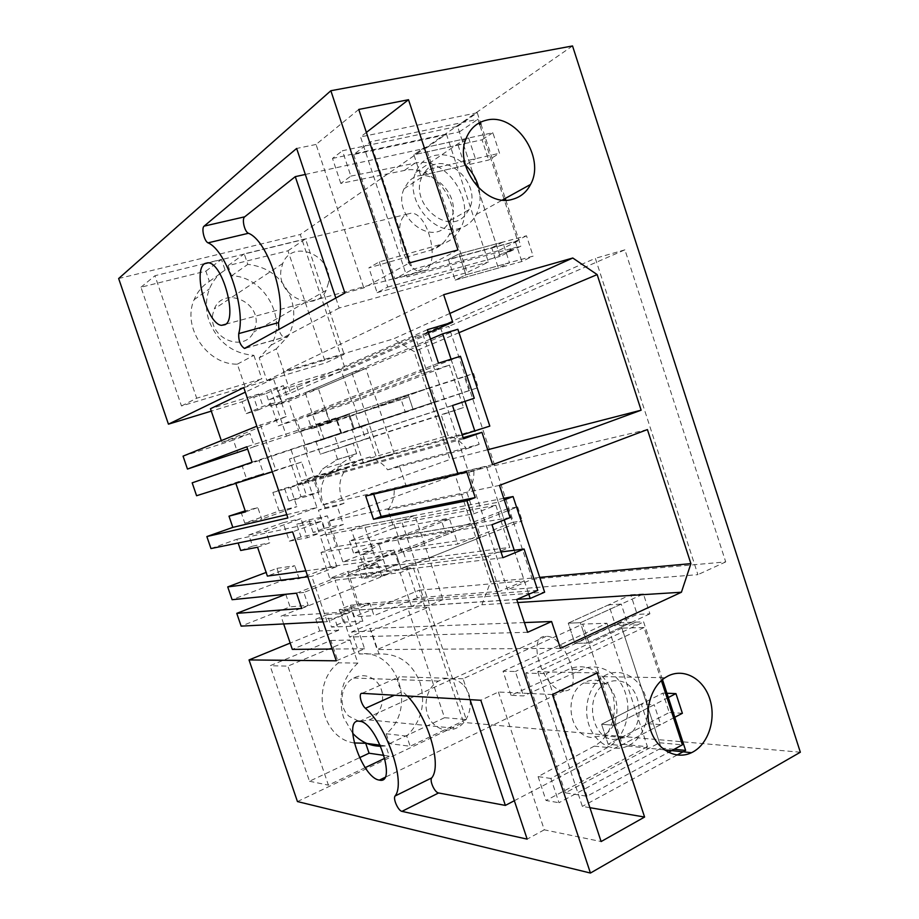 <?xml version="1.0" encoding="UTF-8"?>
<svg xmlns="http://www.w3.org/2000/svg" width="919" height="919" viewBox="0 0 919 919"><rect width="100%" height="100%" fill="white"/><g stroke="black" fill="none" stroke-linecap="round" stroke-linejoin="round"><path stroke-width="0.69" stroke-dasharray="4.59 3.45" d="M285.775 594.294L290.036 606.827L241.134 626.126M336.274 660.807L364.59 648.78L352.034 611.56L327.13 621.692L323.097 621.899M327.13 621.692L311.759 576.282L307.819 576.787M296.515 593.169L383.223 559.338L330.518 566.598L299.157 578.671L281.237 580.911L232.105 599.705M281.237 580.911L276.964 568.344L266.142 572.434M305.809 570.848L336.859 566.609L311.759 576.282M276.964 568.344L294.769 565.725L267.383 576.087M336.859 566.609L321.581 521.314L292.61 531.86M383.223 559.338L388.174 574.088L335.125 580.222L303.833 592.456L308.21 605.38L290.036 606.827M308.21 605.38L281.019 616.178L352.034 611.56M303.833 592.456L296.527 593.203M388.174 574.088L301.696 608.447M299.157 578.671L294.769 565.725M257.584 547.253L269.795 542.796L265.89 531.297L300.95 518.672L307.394 537.73L319.295 533.342L314.907 520.361L296.722 524.289L300.984 536.891L319.295 533.342M394.044 528.138L368.875 537.672L349.473 541.027L394.056 524.221L495.835 505.301L473.986 513.732L394.044 528.138L387.921 509.873C392.241 504.071 394.354 497.351 394.285 489.712L405.934 485.485L399.34 465.715L387.634 469.839C383.131 463.762 377.433 459.822 370.564 458.007L370.196 456.904L356.767 461.522L346.543 468.449C339.823 476.766 338.1 486.45 341.363 497.501L344.028 503.359L325.223 507.725L318.422 510.171L324.51 528.241L313.115 532.434L331.69 528.77L327.325 515.858L314.907 520.361M331.69 528.77L343.338 524.473L337.078 505.864L318.422 510.171M344.028 503.359L337.078 505.864M504.278 499.925L498.351 502.199L351.426 529.999L367.072 576.523L398.639 564.071L367.382 568.068L383.303 557.454L445.658 533.169L453.802 531.86L401.81 552.147L457.892 544.048L512.549 522.383L508 508.621L517.627 506.897L396.261 554.249L401.178 568.918L480.798 537.293L476.088 523.106L396.261 554.249L342.844 561.865L373.091 550.228L368.875 537.672M342.844 561.865L332.54 531.32L320.157 535.903L330.518 566.598M495.835 505.301L509.746 547.356L406.336 560.912L402.338 548.965L357.951 566.219L362.052 578.396L406.336 560.912M480.798 537.293L402.338 548.965M476.088 523.106L398.065 536.202L353.574 553.227L373.091 550.228M394.056 524.221L398.065 536.202M488.069 556.179L406.795 566.23L417.364 597.775L499.729 591.331L488.069 556.179L509.746 547.356M406.795 566.23L381.799 576.156L362.052 578.396M358.525 608.389L339.226 609.734L350.472 605.184L370.024 603.714L358.525 608.389L362.856 621.221L350.667 626.264L346.314 613.364L334.585 618.131L338.674 630.239L292.311 649.377M283.661 623.932L281.019 616.178M381.799 576.156L377.583 563.611L347.405 575.42L357.675 605.862L345.452 610.813L335.125 580.222M417.364 597.775L374.033 615.65L370.024 603.714M364.59 648.78L332.287 649.044M338.674 630.239L319.778 630.951L290.163 643.082M319.778 630.951L315.791 619.199L334.585 618.131M350.667 626.264L331.506 627.08L327.267 614.558L315.791 619.199M327.267 614.558L346.314 613.364M339.226 609.734L343.43 622.186L331.506 627.08M343.43 622.186L362.856 621.221M350.472 605.184L354.378 616.764L374.033 615.65M297.446 801.563L463.555 722.426L419.294 590.17L354.378 616.764M358.617 721.151L349.025 716.28C337.778 706.585 340.547 684.529 353.689 678.027C361.672 674.155 369.013 675.132 375.722 680.945C387.381 691.168 383.556 714.465 369.151 719.922L360.397 721.381M389.495 743.609L444.543 717.705L407.921 608.458L351.736 631.812L359.226 653.983C397.364 648.366 417.536 708.538 386.164 733.753L389.495 743.609L410.15 746.262L406.738 736.108C421.465 721.312 425.934 703.552 420.144 682.84C412.332 663.013 398.639 653.386 379.053 653.972L371.368 631.135L428.691 607.126L407.921 608.458M354.229 742.954C320.8 738.462 310.151 684 338.479 662.829L330.909 640.463L270.083 665.747L309.485 781.242L359.559 757.681M373.665 494.158L373.367 493.273L365.716 496.03M466.473 471.206L373.367 493.273M325.223 507.725L322.626 502.038C319.456 491.309 321.156 481.901 327.738 473.813L337.755 467.059L350.909 462.533L345.28 445.761L365.509 438.972L361.477 426.898L316.102 441.89L320.237 454.181L338.835 448.231L334.585 435.583L316.102 441.89M324.51 528.241L343.338 524.473M240.996 511.975L244.799 523.141L279.135 510.998L272.851 492.458L284.58 488.403L288.853 501.039L301.053 496.765L296.814 484.187L317.331 477.099L322.454 468.989L337.629 459.385L334.298 449.46L320.237 454.181M313.115 532.434L308.876 519.89L296.722 524.289M240.686 550.47L252.61 546.127L248.819 534.973L283.086 522.67L289.359 541.165L300.984 536.891M210.968 548.563L236.861 539.269L238.136 543.003M308.876 519.89L327.325 515.858M289.359 541.165L307.394 537.73M283.086 522.67L300.95 518.672M248.819 534.973L265.89 531.297M252.61 546.127L269.795 542.796M236.861 539.269L321.581 521.314M516.742 599.475L340.846 611.204L349.565 637.005L369.989 628.47L377.112 649.584L481.843 604.794L490.585 581.865L455.089 474.916L327.842 521.395L336.377 546.69L321.018 552.491L329.76 578.396L347.738 571.4L358.72 603.967L340.846 611.204M527.621 632.295L349.565 637.005M537.753 590.4L358.72 603.967M501.004 551.951L347.738 571.4M502.911 557.707L329.76 578.396M491.987 524.715L321.018 552.491M510.114 517.581L336.377 546.69M499.476 485.393L327.842 521.395M647.424 429.575L455.089 474.916M539.74 577.385L490.585 581.865M517.765 602.531L481.843 604.794M387.921 509.873L467.231 493.354L473.986 513.732M503.761 498.339L364.257 525.208L375.021 557.282L396.261 554.249L401.178 568.918L347.405 575.42M443.004 599.625L429.701 605.184L401.385 520.545L414.894 515.456L443.004 599.625L357.675 605.862M414.894 515.456L332.54 531.32M405.934 485.485L486.45 466.392L473.917 470.987L394.285 489.712M473.917 470.987C474.066 479.488 471.838 486.944 467.231 493.354M349.473 541.027L353.574 553.227M377.583 563.611L357.951 566.219M524.393 622.565L369.989 628.47M560.429 648.32L377.112 649.584M429.701 605.184L345.452 610.813M401.385 520.545L320.157 535.903M486.45 466.392L524.301 580.877L499.729 591.331M351.736 631.812L371.368 631.135M330.909 640.463L350.082 640.049L287.877 666.103L270.083 665.747M419.294 590.17L524.301 580.877M422.843 334.114L507.564 589.768L697.9 574.651L595.351 258.319L422.843 334.114L448.771 326.371L532.296 579.223L507.564 589.768M399.34 465.715L479.167 444.371L440.925 328.726L345.693 370.242L278.147 390.793L282.11 402.556L270.45 406.175L266.177 393.516L253.747 397.295L258.055 410.012L246.166 413.688L242.111 401.752L211.29 411.138M572.537 45.95L300.272 234.506L345.693 370.242M800.346 752.224L463.555 722.426M468.644 138.011L475.433 158.734L431.034 168.832L420.741 175.609L413.883 154.783L424.073 147.706L413.883 154.783L458.041 145.087L468.644 138.011L424.073 147.706L431.034 168.832L424.073 147.706L492.86 132.738L499.545 153.243L488.644 160.032L420.741 175.609L413.883 154.783L482.027 139.803L488.644 160.032M458.041 145.087L464.738 165.512L475.433 158.734M615.225 624.541L627.792 624.139L621.244 604.105L580.406 622.714L568.241 623.151L574.869 643.277L587.126 643.116L574.869 643.277L615.225 624.541L608.746 604.782L621.244 604.105M563.807 690.755C543.784 691.054 525.427 635.672 545.817 636.339L546.3 636.339C566.437 635.454 585.024 692.834 563.979 690.766L563.807 690.755M532.296 579.223L725.723 561.9L624.92 249.83L448.771 326.371M647.734 723.69L660.704 724.631L654.19 704.758L614.156 725.252L620.819 745.493L608.148 744.252L601.566 724.275L608.148 744.252L647.734 723.69L641.301 704.08L654.19 704.758M424.888 270.485L420.58 271.381C403.648 271.576 391.172 222.283 406.324 214.357L411.207 213.174C428.518 212.886 440.603 264.258 424.888 270.485M491.699 247.762L502.739 242.145L509.471 262.708L465.91 274.827L459.018 253.862L448.369 259.434L455.181 280.1L448.369 259.434L491.699 247.762L498.351 268.049L509.471 262.708M725.723 561.9L697.9 574.651M624.92 249.83L595.351 258.319M370.196 456.904L350.909 462.533M370.564 458.007L448.035 435.514L441.246 415.032L345.28 445.761M387.634 469.839L466.576 448.84C461.66 442.05 455.479 437.605 448.035 435.514M479.167 444.371L466.576 448.84M181.468 405.968L196.677 398.214L261.835 378.846L245.086 386.968L181.468 405.968L140.963 287.222L205.867 271.139L209.348 281.421C202.41 285.775 197.332 291.874 194.104 299.72C181.744 327.313 207.407 365.015 237.355 364.154L245.086 386.968M266.866 380.466L284.12 372.218L344.143 354.366L325.59 362.925L266.866 380.466L259.227 357.836L271.013 345.199C287.773 318.594 263.937 276.194 231.542 275.826L228.096 265.625L287.98 250.784L325.59 362.925M118.654 278.526L300.272 234.506M212.783 314.206C207.993 337.951 243.891 353.31 253.575 332.15L255.769 325.429C260.617 301.352 223.306 286.027 214.322 308.91L212.783 314.206M449.862 313.448L393.435 338.904L283.431 371.575L290.68 393.102L269.382 399.639L278.227 425.83L296.688 419.949L307.796 452.883L289.439 459.018L298.25 485.094L313.793 479.718L322.351 505.094L449.954 459.466L414.136 351.563L393.435 338.904M443.682 294.7L283.431 371.575M458.983 332.701L414.136 351.563M487.702 449.736L449.954 459.466M492.63 464.658L322.351 505.094M463.153 437.639L313.793 479.718M463.532 438.8L298.25 485.094M452.516 405.52L289.439 459.018M474.273 398.237L307.796 452.883M460.419 356.273L296.688 419.949M438.478 363.154L278.227 425.83M427.392 329.68L269.382 399.639M428.426 332.793L290.68 393.102M351.931 372.689L380.558 458.259L394.217 453.526L365.808 368.45L351.931 372.689L276.022 405.187L286.487 436.18L254.379 446.588L249.957 433.515L221.927 442.43L221.318 440.626M361.477 426.898L435.778 401.58L303.707 445.784L314.068 476.513L394.217 453.526M365.808 368.45L288.692 401.258L276.022 405.187M435.778 401.58L431.022 387.255L349.174 413.699L354.137 428.53L349.174 413.699L299.089 432.102L288.692 401.258M299.089 432.102L330.047 422.074L311.69 428.771L307.543 416.468L353.114 401.948L357.158 414.021L311.69 428.771M431.022 387.255L357.158 414.021M330.047 422.074L325.786 409.392L307.543 416.468M351.54 401.201L340.823 369.197L415.17 336.411L427.013 372.138L351.54 401.201L325.786 409.392M427.013 372.138L449.437 365.061L353.114 401.948M415.17 336.411L440.925 328.726M340.823 369.197L295.677 382.878L278.147 390.793M282.11 402.556L299.755 395.009L295.677 382.878M299.755 395.009L287.831 398.685L283.431 385.647L270.726 389.495L253.747 397.295M270.45 406.175L287.831 398.685M266.177 393.516L283.431 385.647M270.726 389.495L275.149 402.602L262.972 406.359L246.166 413.688M258.055 410.012L275.149 402.602M242.111 401.752L258.813 394.056L262.972 406.359M258.813 394.056L210.462 408.714M243.776 387.623L273.483 378.754L286.246 416.606L221.927 442.43M273.483 378.754L245.304 392.149M183.053 456.134L233.403 440.086L237.711 452.768M286.246 416.606L256.838 426.221M249.957 433.515L233.403 440.086M260.468 424.75L276.01 470.666L272.288 471.838M286.785 514.651L316.94 507.552L301.581 462.062L276.01 470.666M316.94 507.552L287.9 517.937M337.629 459.385L356.629 453.63L341.121 463.475L322.454 468.989M334.298 449.46L353.195 443.406L338.835 448.231M356.629 453.63L353.195 443.406M334.585 435.583L303.707 445.784M365.509 438.972L463.486 407.542L449.437 365.061M463.486 407.542L441.246 415.032M296.814 484.187L314.93 479.075L335.906 471.826L317.331 477.099M335.906 471.826L341.121 463.475M244.799 523.141L261.754 519.097L257.837 507.587L245.212 510.872M252.093 462.2L340.8 432.929L259.101 460.511L263.523 473.549L235.85 483.348M235.701 482.912L301.581 462.062M245.545 511.883L257.837 507.587M279.135 510.998L296.883 506.645L261.754 519.097M272.851 492.458L290.427 487.541L296.883 506.645M284.58 488.403L302.431 483.394L306.82 496.409L288.853 501.039M259.101 460.511L242.294 466.278L246.591 478.925L263.523 473.549M301.053 496.765L319.295 492.021L306.82 496.409M319.295 492.021L314.93 479.075M196.586 495.732L246.591 478.925M242.294 466.278L192.174 482.831M254.379 446.588L247.636 449.081M290.427 487.541L302.431 483.394M291.128 449.931L301.558 480.821L314.068 476.513M380.558 458.259L301.558 480.821M340.8 432.929L335.791 418.03L286.487 436.18M335.791 418.03L246.855 446.76M662.484 679.623L643.61 621.864L620.153 622.668L661.232 748.043L558.97 802.724L550.918 778.462L607.62 747.492C624.162 738.554 632.249 713.431 625.471 693.202C618.935 672.857 598.878 661.657 581.899 669.457L523.508 695.936L511.044 695.315L568.918 669.239L581.899 669.457M550.918 778.462L538.086 776.612L594.294 746.125C610.698 737.337 618.751 712.581 612.065 692.639C605.61 672.582 585.748 661.554 568.918 669.239M511.044 695.315L503.038 671.238L515.387 671.49L523.508 695.936M620.153 622.668L515.387 671.49M538.086 776.612L546.024 800.495L558.97 802.724M503.038 671.238L606.931 623.254L582.738 624.081L622.278 744.264L647.436 746.71L606.931 623.254M647.436 746.71L546.024 800.495M514.341 800.713L622.278 744.264M470.034 699.646L463.05 678.773L582.738 624.081M407.301 695.982L402.648 691.513L394.412 695.235M463.05 678.773L399.478 676.752C396.284 679.646 397.353 684.563 402.648 691.513M631.433 622.427L625.161 625.357L613.961 625.701M635.592 622.278L629.297 625.23L635.546 622.14M597.155 672.949L537.741 671.72L637.338 624.977L629.297 625.23M552.457 694.546L498.397 692.018L480.821 700.278M661.232 748.043L674.144 749.295M625.161 625.357L631.387 622.289M608.746 604.782L568.241 623.151L574.869 643.277L637.166 614.351L649.905 613.812L643.426 593.984L580.406 622.714L587.126 643.116L627.792 624.139M668.331 697.51L614.156 725.252L601.566 724.275L641.301 704.08M637.338 624.977L643.61 621.864M629.055 745.343C644.116 737.555 651.582 714.591 645.402 696.108C639.44 677.51 621.129 667.481 605.92 674.983L602.99 676.637C589.148 685.379 582.692 707.871 589.194 725.723C595.512 743.678 613.226 752.787 627.711 746.01L629.055 745.343M589.906 807.686L582.359 806.4L537.741 671.72M498.397 692.018L544.289 829.823L601.118 841.551M660.704 724.631L620.819 745.493L608.148 744.252L669.262 712.512L662.909 693.087L601.566 724.275L614.156 725.252L620.819 745.493L674.787 717.268M684.345 751.099L683.024 751.811M677.073 755.039L582.359 806.4M544.289 829.823L527.161 839.127M350.082 640.049L357.859 663.081C342.373 677.694 337.583 695.786 343.476 717.36L352.701 733.293M380.719 746.274L385.854 745.941L389.311 756.176L384.843 758.301M365.199 767.641L328.416 785.148L287.877 666.103M444.543 717.705L466.301 719.543L428.691 607.126M466.301 719.543L410.15 746.262M406.738 736.108L386.164 733.753M379.053 653.972L359.226 653.983M309.485 781.242L328.416 785.148M384.05 755.407L389.311 756.176M380.248 745.194L385.854 745.941M357.859 663.081L338.479 662.829M462.659 684.345C455.307 677.797 447.289 676.706 438.604 681.071C424.302 688.423 421.476 713.385 433.848 724.298C440.534 730.203 447.875 731.547 455.858 728.353C471.516 722.116 475.468 695.855 462.659 684.345M505.806 200.158L520.843 246.154L500.131 256.378L457.547 126.385L342.431 150.727L350.863 176.115L340.811 183.444L404.268 170.486C434.457 162.847 465.06 207.51 449.081 234.85C444.922 242.639 438.765 247.762 430.597 250.232L368.875 267.843L379.34 261.846L441.706 244.144L430.597 250.232M350.863 176.115L415.009 163.168C445.508 155.518 476.467 200.893 460.362 228.578C456.169 236.47 449.954 241.651 441.706 244.144M379.34 261.846L387.703 287.038L377.123 292.644L368.875 267.843M387.703 287.038L500.131 256.378M340.811 183.444L332.494 158.436L342.431 150.727M446.404 134.082L488.391 262.018L467.059 272.552L426.117 148.12L446.404 134.082L332.494 158.436M377.123 292.644L488.391 262.018M335.837 298.055L339.168 308.014L467.059 272.552M305.326 174.449L426.117 148.12M339.168 308.014L284.166 337.17C282.041 336.538 280.295 334.034 278.916 329.657M344.901 293.023L363.821 287.888L409.552 262.868M457.961 249.979L406.968 276.975L514.008 247.866L506.92 251.369L513.721 249.669M513.675 249.531L506.92 251.369M510.011 251.346L503.267 253.184L493.4 258.078M457.547 126.385L477.248 112.761L480.361 122.284M480.936 124.019L505.255 198.447M503.267 253.184L510.056 251.484M502.739 242.145L459.018 253.862L526.495 235.781L533.135 256.125L465.91 274.827L455.181 280.1L498.351 268.049M514.008 247.866L520.843 246.154M478.845 188.165C481.051 197.838 480.212 206.603 476.318 214.472C472.458 221.72 466.726 226.396 459.098 228.486C433.642 236.734 403.786 198.734 415.721 172.427C419.592 163.272 426.048 157.597 435.066 155.391C445.818 153.393 455.927 156.609 465.382 165.041M366.371 132.428L360.57 136.931L406.968 276.975M358.766 109.441L316.056 144.455L363.821 287.888M464.738 165.512L420.741 175.609L431.034 168.832L499.545 153.243M477.248 112.761L360.57 136.931M316.056 144.455L296.653 148.453M237.355 364.154L253.885 355.32C232.656 353.643 217.723 342.167 209.061 320.915C205.431 309.726 205.569 299.031 209.486 288.819C212.771 280.766 217.964 274.505 225.075 270.048L221.49 259.434L207.935 262.754M253.885 355.32L261.835 378.846M204.845 263.512L154.966 275.723L196.677 398.214M287.98 250.784L305.499 238.871L344.143 354.366M305.499 238.871L244.247 253.862L247.785 264.385C268.67 266.809 283.144 278.319 291.22 298.882C295.424 312.207 294.459 324.556 288.313 335.917L276.263 348.898L284.12 372.218M259.227 357.836L276.263 348.898M231.542 275.826L247.785 264.385M228.096 265.625L244.247 253.862M140.963 287.222L154.966 275.723M205.867 271.139L221.49 259.434M209.348 281.421L225.075 270.048M328.474 282.857L326.119 290.381C315.665 314.034 275.999 296.102 281.099 269.405L282.753 263.477C292.518 237.883 333.631 255.884 328.474 282.857M624.598 737.647L613.444 739.531C590.538 738.014 584.369 694.867 605.38 683.736C609.63 681.209 614.076 680.29 618.74 680.968C642.335 683.231 647.056 728.078 624.598 737.647L602.531 735.671L591.537 737.497C568.987 735.993 563.002 693.902 583.726 683.047C587.919 680.577 592.307 679.669 596.89 680.336C620.141 682.553 624.702 726.343 602.531 735.671M661.381 680.577L644.035 627.516L621.945 628.136L659.497 742.759L565.369 792.81L586.988 796.245L668.469 752.351M671.674 750.616L672.984 749.915M644.035 627.516L546.391 673.604L586.988 796.245M659.497 742.759L682.38 744.849M621.945 628.136L525.668 673.145L546.391 673.604M565.369 792.81L525.668 673.145M408.243 182.226L404.084 188.74C391.678 214.69 430.299 246.855 447.071 225.247L450.299 220.422C464.394 195.552 426.496 160.492 408.243 182.226M426.037 170.463L421.821 177.114C409.242 203.627 448.598 236.734 465.6 214.678L468.885 209.762C483.153 184.374 444.566 148.315 426.037 170.463M517.719 241.019L498.293 250.761L459.351 131.911L353.62 154.541L370.38 141.848L412.585 269.336L517.719 241.019L504.347 200.135M504.026 199.124L479.741 124.835M479.121 122.928L477.914 119.24L370.38 141.848M459.351 131.911L477.914 119.24M498.293 250.761L394.848 278.836L412.585 269.336M353.62 154.541L394.848 278.836M649.905 613.812L587.126 643.116L580.406 622.714L568.241 623.151L630.779 594.788L637.166 614.351M643.426 593.984L630.779 594.788M666.941 693.248L662.909 693.087M682.38 713.293L669.262 712.512M526.495 235.781L515.249 241.433L448.369 259.434L459.018 253.862L465.91 274.827L455.181 280.1L521.82 261.501L533.135 256.125M515.249 241.433L521.82 261.501M492.86 132.738L482.027 139.803M512.549 522.383L522.222 520.832L401.178 568.918L413.286 567.46L424.498 600.98L544.634 592.204M367.072 576.523L400.121 572.709L413.286 567.46M517.627 506.897L522.222 520.832M508 508.621L453.205 529.953L457.892 544.048M401.81 552.147L397.445 539.085L449.552 519.086L441.453 520.533L445.658 533.169M367.382 568.068L362.844 554.582L378.95 544.485L441.453 520.533M362.844 554.582L393.906 549.953L398.639 564.071M375.021 557.282L393.906 549.953M397.445 539.085L453.205 529.953M453.802 531.86L449.552 519.086M383.303 557.454L378.95 544.485M351.426 529.999L364.257 525.208M498.351 502.199L504.209 519.901M514.249 550.274L528.793 594.271M517.029 599.36L411.425 606.414L424.498 600.98M411.425 606.414L400.121 572.709M430.506 339.054L305.223 392.689L321.041 439.696L405.417 412.344L478.236 387.565L354.137 428.53L365.498 424.635L376.836 458.512L489.816 426.106M321.041 439.696L365.498 424.635M457.857 329.278L318.376 388.634L329.255 421.017L349.174 413.699L473.595 373.505L478.236 387.565M469.035 390.701L464.451 376.801L408.289 394.952L413.022 409.185M359.995 427.266L355.584 414.09L408.875 396.824L401.178 399.593L405.417 412.344M323.993 439.064L319.41 425.44L401.178 399.593M319.41 425.44L348.6 414.756L353.378 429.012M329.255 421.017L348.6 414.756M464.451 376.801L473.595 373.505M355.584 414.09L408.289 394.952M413.171 409.702L408.875 396.824M341.673 433.4L337.273 420.316M305.223 392.689L318.376 388.634M451.068 359.203L465.003 401.339M462.257 434.928L363.407 463.153L376.836 458.512M363.407 463.153L351.988 429.093M356.767 461.522L337.755 467.059M335.424 460.132L354.378 454.4M594.294 746.125L607.62 747.492M362.063 693.34L399.478 676.752M415.009 163.168L404.268 170.486M245.407 348.255L285.166 337.009M346.543 468.449L327.738 473.813M627.711 746.01L664.391 749.858M602.99 676.637L665.023 677.74M546.3 636.339L359.708 721.231M563.979 690.766L384.808 777.474M353.689 678.027L438.604 681.071M369.151 719.922L455.858 728.353M460.362 228.578L449.081 234.85M476.318 214.472L502.452 199.997M415.721 172.427L466.197 138.229M245.832 348.025L284.166 337.17M225.729 324.212L420.58 271.381M208.429 262.811L411.207 213.174M271.013 345.199L288.313 335.929M194.104 299.72L209.486 288.819M326.119 290.381L253.575 332.15M282.753 263.477L214.322 308.91M605.38 683.736L583.726 683.047M404.084 188.74L421.821 177.114M450.299 220.422L468.885 209.762"/><path stroke-width="1.38" d="M296.527 593.203L285.775 594.294L236.769 613.352L241.134 626.126L323.097 621.899M307.819 576.787L227.728 586.908L232.105 599.705L296.515 593.169L301.696 608.447L236.769 613.352M266.142 572.434L227.728 586.908M238.136 543.003L240.686 550.47L257.584 547.253L267.383 576.087L305.809 570.848M290.163 643.082L249.026 659.934L336.274 660.807L292.61 531.86L210.968 548.563L206.855 536.558L287.9 517.937L243.776 387.623L168.441 424.164L118.654 278.526L330.851 90.728L458.11 474.261L365.716 496.03L373.528 519.304L466.898 500.74L475.226 497.593L381.144 516.467L373.528 519.304M332.287 649.044L292.311 649.377L283.661 623.932M249.026 659.934L297.446 801.563L590.435 873.05L466.898 500.74M360.397 721.381L358.617 721.151M359.559 757.681L369.07 753.212L365.705 743.276L354.229 742.954M204.466 263.776C192.542 271.3 207.43 324.407 221.559 325.337L225.086 324.683C237.711 319.157 222.903 263.569 208.429 262.811L204.466 263.776M379.237 780.07L379.386 780.105C397.513 784.665 376.767 722.449 359.708 721.231L359.306 721.174C341.937 718.313 362.224 778.106 379.237 780.07M431.723 777.899L395.067 796.015C406.106 782.816 387.06 726.32 365.417 708.296C360.949 704.574 358.284 692.765 362.063 693.34L480.821 700.278L527.161 839.127L401.959 811.362L438.581 792.971C434.71 792.592 429.311 780.69 431.723 777.899C442.303 765.527 427.898 716.854 407.301 695.982M395.067 796.015C392.804 798.749 398.237 810.868 401.959 811.362M208.039 242.846C226.35 250.198 246.085 308.738 238.722 333.608C238.435 340.673 240.341 345.601 244.465 348.416L344.901 293.023L296.653 148.453L204.121 226.131C201.158 228.142 204.259 241.329 208.039 242.846L248.44 233.277C244.534 231.841 241.582 218.825 244.718 216.804L295.275 176.643L335.837 298.055M381.144 516.467L373.665 494.158M475.226 497.593L466.473 471.206L458.11 474.261M245.212 510.872L228.992 516.156L232.817 527.38L206.855 536.558M551.584 621.52L560.429 648.32L681.416 592.238L690.904 563.634L647.424 429.575L499.476 485.393L510.114 517.581L491.987 524.715L502.911 557.707L524.083 549.022L537.753 590.4L516.742 599.475L527.621 632.295L551.584 621.52L524.393 622.565M524.083 549.022L501.004 551.951M690.904 563.634L539.74 577.385M681.416 592.238L517.765 602.531M590.435 873.05L800.346 752.224L572.537 45.95L330.851 90.728M512.457 199.32C520.51 197.16 526.541 192.197 530.562 184.443C545.852 157.597 515.513 112.543 486.599 120.148C477.053 122.365 470.252 128.396 466.197 138.229C453.664 166.442 485.565 207.912 512.457 199.32M601.118 841.551L644.587 817.048L597.155 672.949L552.457 694.546L601.118 841.551M452.734 322.144L427.392 329.68L438.478 363.154L460.419 356.273L474.273 398.237L452.516 405.52L463.532 438.8L481.947 432.344L492.63 464.658L641.14 410.184L597.166 274.597L572.79 258.009L443.682 294.7L452.734 322.144L428.426 332.793M668.09 675.959L665.023 677.74C650.503 687.205 643.851 711.559 650.824 730.869C657.602 750.272 676.327 760.082 691.513 752.695L692.915 751.983C708.687 743.505 716.349 718.692 709.732 698.75C703.345 678.681 684.046 667.849 668.09 675.959M358.766 109.441L408.507 99.723L457.961 249.979L409.552 262.868L358.766 109.441M211.29 411.138L168.441 424.164M572.79 258.009L449.862 313.448M597.166 274.597L458.983 332.701M641.14 410.184L487.702 449.736M481.947 432.344L463.153 437.639M245.304 392.149L210.462 408.714L221.318 440.626M256.838 426.221L183.053 456.134L187.465 469.058L247.636 449.081M232.817 527.38L286.785 514.651M235.85 483.348L245.545 511.883L228.992 516.156M272.288 471.838L196.586 495.732L192.174 482.831L252.093 462.2L246.855 446.76L187.465 469.058M470.034 699.646L505.37 805.412L514.341 800.713M505.37 805.412L438.581 792.971M674.144 749.295L685.62 750.409L662.484 679.623M644.587 817.048L589.906 807.686M685.62 750.409L684.345 751.099M683.024 751.811L677.073 755.039M352.701 733.293C360.524 741.713 369.863 746.044 380.719 746.274M384.843 758.301L365.199 767.641M369.07 753.212L384.05 755.407M365.705 743.276L380.248 745.194M295.275 176.643L305.326 174.449M278.916 329.657L278.503 322.615C286.705 297.882 267.395 240.296 248.44 233.277M480.361 122.284L480.936 124.019M505.255 198.447L505.806 200.158M465.382 165.041C472.09 171.428 476.57 179.136 478.845 188.165M408.507 99.723L366.371 132.428M207.935 262.754L204.845 263.512M668.469 752.351L671.674 750.616M672.984 749.915L682.38 744.849L661.381 680.577M504.347 200.135L504.026 199.124M479.741 124.835L479.121 122.928M674.787 717.268L682.38 713.293L675.947 693.615L668.331 697.51M675.947 693.615L666.941 693.248M504.278 499.925L513.066 496.547L503.761 498.339M513.066 496.547L544.634 592.204L530.194 598.476L517.029 599.36M504.209 519.901L514.249 550.274M528.793 594.271L530.194 598.476M430.506 339.054L442.682 333.85L457.857 329.278L489.816 426.106L462.257 434.928M442.682 333.85L451.068 359.203M465.003 401.339L474.916 431.31M394.412 695.235L365.417 708.296M204.121 226.131L244.718 216.804M238.722 333.608L278.503 322.615M664.391 749.858L691.513 752.695M384.808 777.474L379.386 780.105M502.452 199.997L530.562 184.443M244.465 348.416L245.832 348.025M221.559 325.337L225.729 324.212"/></g></svg>

